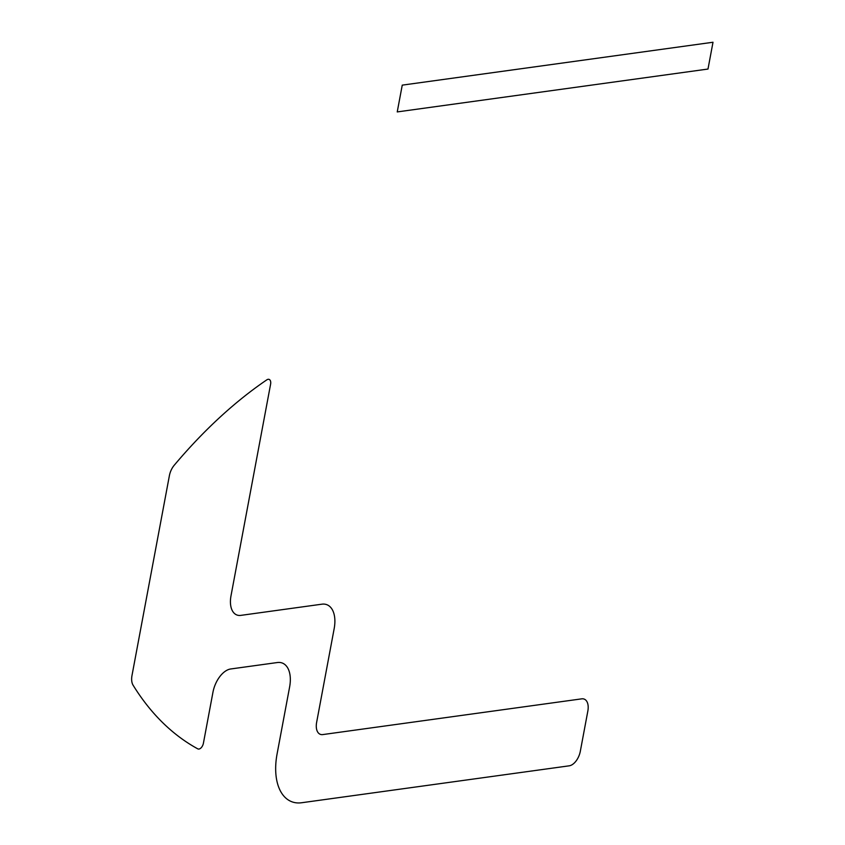 <?xml version="1.0" encoding="UTF-8"?>
<svg xmlns="http://www.w3.org/2000/svg" width="845" height="845" viewBox="0 0 845 845"><rect width="100%" height="100%" fill="white"/><g stroke="black" fill="none" stroke-linecap="round" stroke-linejoin="round"><path stroke-width="1.27" d="M397.234 111.92L402.252 85.134L713 42.25L707.994 69.047L397.234 111.92M266.798 379.859A449.593 256.584 110.6 0 0 174.228 465.246A14.048 8.017 110.6 0 0 169.37 475.767L132 675.461A14.048 8.017 110.6 0 0 133.066 685.158A449.593 256.584 110.6 0 0 197.741 748.839A5.619 3.211 110.6 0 0 203.413 743.209L212.94 692.308A22.477 12.833 -69.4 0 1 230.759 668.965L277.371 662.533A28.096 16.034 -69.4 0 1 289.624 686.943L277.086 753.93A56.203 32.078 110.6 0 0 301.58 802.75L569.181 765.823A14.048 8.017 110.6 0 0 580.325 751.237L587.845 711.046A14.048 8.017 110.6 0 0 581.719 698.847L322.758 734.58A14.048 8.017 -69.4 0 1 316.632 722.369L334.176 628.595A28.096 16.034 110.6 0 0 321.924 604.186L240.783 615.382A22.477 12.833 -69.4 0 1 230.991 595.852L270.601 384.19A5.619 3.211 110.6 0 0 266.798 379.859"/></g></svg>
